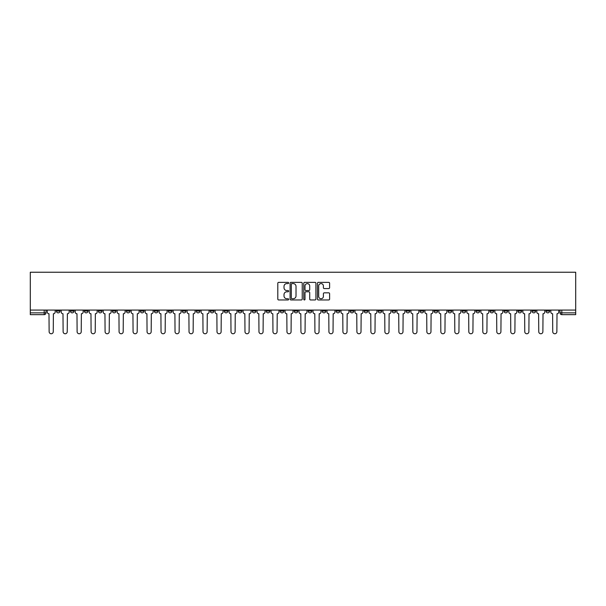 <?xml version="1.0" encoding="UTF-8"?>
<svg xmlns="http://www.w3.org/2000/svg" width="606" height="606" viewBox="0 0 606 606"><rect width="100%" height="100%" fill="white"/><g stroke="black" fill="none" stroke-linecap="round" stroke-linejoin="round"><path stroke-width="0.91" d="M288.653 282.979A0.614 0.614 0 0 0 288.039 282.358L278.684 282.358A0.879 0.879 0 0 0 277.806 283.244L277.806 299.084A0.879 0.879 0 0 0 278.684 299.962L288.039 299.962A0.614 0.614 0 0 0 288.653 299.349A0.614 0.614 0 0 0 288.039 298.735L286.827 298.735A2.818 2.818 0 0 1 284.009 295.917L284.009 294.599A2.818 2.818 0 0 1 286.827 291.781L288.039 291.781A0.614 0.614 0 0 0 288.653 291.16A0.614 0.614 0 0 0 288.039 290.547L286.827 290.547A2.818 2.818 0 0 1 284.009 287.729L284.009 286.411A2.818 2.818 0 0 1 286.827 283.593L288.039 283.593A0.614 0.614 0 0 0 288.653 282.979M518.039 310.083L518.039 311.067L521.63 311.067A1.795 1.795 0 0 1 519.834 312.863A1.795 1.795 0 0 1 518.039 311.067L518.039 310.083M434.101 310.083L434.101 311.067L437.691 311.067A1.795 1.795 0 0 1 435.896 312.863A1.795 1.795 0 0 1 434.101 311.067L434.101 310.083M420.117 310.083L420.117 311.067L423.7 311.067A1.795 1.795 0 0 1 421.905 312.863A1.795 1.795 0 0 1 420.117 311.067L420.117 310.083M336.178 310.083L336.178 311.067L339.769 311.067A1.795 1.795 0 0 1 337.974 312.863A1.795 1.795 0 0 1 336.178 311.067L336.178 310.083M322.187 310.083L322.187 311.067L325.778 311.067A1.795 1.795 0 0 1 323.983 312.863A1.795 1.795 0 0 1 322.187 311.067L322.187 310.083M308.204 310.083L308.204 311.067L311.787 311.067A1.795 1.795 0 0 1 309.992 312.863A1.795 1.795 0 0 1 308.204 311.067L308.204 310.083M280.222 310.083L280.222 311.067L283.813 311.067A1.795 1.795 0 0 1 282.017 312.863A1.795 1.795 0 0 1 280.222 311.067L280.222 310.083M252.247 311.067L252.247 310.083L252.247 311.067A1.795 1.795 0 0 0 254.035 312.863A1.795 1.795 0 0 1 252.247 311.067L255.83 311.067A1.795 1.795 0 0 1 254.035 312.863A1.795 1.795 0 0 0 255.83 311.067L255.83 310.083L255.83 311.067M238.256 311.067L238.256 310.083L238.256 311.067A1.795 1.795 0 0 0 240.052 312.863A1.795 1.795 0 0 1 238.256 311.067L241.839 311.067A1.795 1.795 0 0 1 240.052 312.863M224.265 311.067L224.265 310.083L224.265 311.067A1.795 1.795 0 0 0 226.061 312.863A1.795 1.795 0 0 1 224.265 311.067L227.856 311.067A1.795 1.795 0 0 1 226.061 312.863A1.795 1.795 0 0 0 227.856 311.067L227.856 310.083L227.856 311.067M210.274 310.083L210.274 311.067L213.865 311.067A1.795 1.795 0 0 1 212.07 312.863A1.795 1.795 0 0 1 210.274 311.067L210.274 310.083M196.291 310.083L196.291 311.067L199.874 311.067A1.795 1.795 0 0 1 198.079 312.863A1.795 1.795 0 0 1 196.291 311.067L196.291 310.083M182.3 310.083L182.3 311.067L185.883 311.067A1.795 1.795 0 0 1 184.095 312.863A1.795 1.795 0 0 1 182.3 311.067L182.3 310.083M168.309 311.067L168.309 310.083L168.309 311.067A1.795 1.795 0 0 0 170.104 312.863A1.795 1.795 0 0 1 168.309 311.067L171.899 311.067A1.795 1.795 0 0 1 170.104 312.863M140.327 311.067L140.327 310.083L140.327 311.067A1.795 1.795 0 0 0 142.122 312.863A1.795 1.795 0 0 1 140.327 311.067L143.917 311.067A1.795 1.795 0 0 1 142.122 312.863A1.795 1.795 0 0 0 143.917 311.067L143.917 310.083L143.917 311.067M126.343 311.067L126.343 310.083L126.343 311.067A1.795 1.795 0 0 0 128.131 312.863A1.795 1.795 0 0 1 126.343 311.067L129.926 311.067A1.795 1.795 0 0 1 128.131 312.863A1.795 1.795 0 0 0 129.926 311.067L129.926 310.083L129.926 311.067M112.352 311.067L112.352 310.083L112.352 311.067A1.795 1.795 0 0 0 114.148 312.863A1.795 1.795 0 0 1 112.352 311.067L115.935 311.067A1.795 1.795 0 0 1 114.148 312.863A1.795 1.795 0 0 0 115.935 311.067L115.935 310.083L115.935 311.067M98.361 311.067L98.361 310.083L98.361 311.067A1.795 1.795 0 0 0 100.157 312.863A1.795 1.795 0 0 1 98.361 311.067L101.952 311.067A1.795 1.795 0 0 1 100.157 312.863M84.37 311.067L84.37 310.083L84.37 311.067A1.795 1.795 0 0 0 86.166 312.863A1.795 1.795 0 0 1 84.37 311.067L87.961 311.067A1.795 1.795 0 0 1 86.166 312.863A1.795 1.795 0 0 0 87.961 311.067L87.961 310.083L87.961 311.067M70.387 311.067L70.387 310.083L70.387 311.067A1.795 1.795 0 0 0 72.175 312.863A1.795 1.795 0 0 1 70.387 311.067L73.97 311.067A1.795 1.795 0 0 1 72.175 312.863A1.795 1.795 0 0 0 73.97 311.067L73.97 310.083L73.97 311.067M328.725 288.57A0.879 0.879 0 0 0 329.603 287.683L329.603 283.244A0.879 0.879 0 0 0 328.725 282.358L318.339 282.358A0.879 0.879 0 0 0 317.461 283.244L317.461 299.084A0.879 0.879 0 0 0 318.339 299.962L328.725 299.962A0.879 0.879 0 0 0 329.603 299.084L329.603 293.713A0.879 0.879 0 0 0 328.725 292.834L324.278 292.834A0.879 0.879 0 0 0 323.399 293.713L323.399 296.379A2.356 2.356 0 0 1 321.044 298.735A2.356 2.356 0 0 1 318.688 296.379L318.688 285.949A2.356 2.356 0 0 1 321.044 283.593A2.356 2.356 0 0 1 323.399 285.949L323.399 287.683A0.879 0.879 0 0 0 324.278 288.57L328.725 288.57M575.7 310.083L30.3 310.083L30.3 272.238L575.7 272.238L575.7 314.658L561.8 314.658A1.795 1.795 0 0 1 560.005 312.863L575.7 312.863M302.227 283.244A0.879 0.879 0 0 0 301.349 282.358L290.963 282.358A0.879 0.879 0 0 0 290.085 283.244L290.085 299.084A0.879 0.879 0 0 0 290.963 299.962L301.349 299.962A0.879 0.879 0 0 0 302.227 299.084L302.227 283.244M304.651 282.358L315.037 282.358A0.879 0.879 0 0 1 315.915 283.244L315.915 299.084A0.879 0.879 0 0 1 315.037 299.962L310.59 299.962A0.879 0.879 0 0 1 309.711 299.084L309.711 292.66A0.879 0.879 0 0 0 308.833 291.781L305.886 291.781A0.879 0.879 0 0 0 305 292.66L305 299.349A0.614 0.614 0 0 1 304.386 299.962A0.614 0.614 0 0 1 303.773 299.349L303.773 283.244A0.879 0.879 0 0 1 304.651 282.358M560.005 310.083L560.005 312.863M45.995 310.083L45.995 312.863L45.995 310.083M44.2 310.083L44.2 314.658L30.3 314.658L30.3 312.863L45.995 312.863A1.795 1.795 0 0 1 44.2 314.658A1.795 1.795 0 0 0 45.995 312.863M30.3 310.083L30.3 312.863M549.604 310.083L549.604 311.067A1.795 1.795 0 0 1 547.809 312.863A1.795 1.795 0 0 1 546.021 311.067A1.795 1.795 0 0 0 547.809 312.863M546.021 310.083L546.021 311.067L549.604 311.067M535.613 310.083L535.613 311.067A1.795 1.795 0 0 1 533.825 312.863A1.795 1.795 0 0 1 532.03 311.067L535.613 311.067M532.03 310.083L532.03 311.067M521.63 310.083L521.63 311.067A1.795 1.795 0 0 1 519.834 312.863M507.639 310.083L507.639 311.067A1.795 1.795 0 0 1 505.843 312.863A1.795 1.795 0 0 1 504.048 311.067L507.639 311.067M504.048 310.083L504.048 311.067M493.648 310.083L493.648 311.067A1.795 1.795 0 0 1 491.852 312.863A1.795 1.795 0 0 1 490.065 311.067L493.648 311.067M490.065 310.083L490.065 311.067M479.657 310.083L479.657 311.067A1.795 1.795 0 0 1 477.869 312.863A1.795 1.795 0 0 1 476.074 311.067A1.795 1.795 0 0 0 477.869 312.863M476.074 310.083L476.074 311.067L479.657 311.067M465.673 310.083L465.673 311.067A1.795 1.795 0 0 1 463.878 312.863A1.795 1.795 0 0 1 462.083 311.067L465.673 311.067M462.083 310.083L462.083 311.067M451.682 310.083L451.682 311.067A1.795 1.795 0 0 1 449.887 312.863A1.795 1.795 0 0 1 448.092 311.067L451.682 311.067M448.092 310.083L448.092 311.067M437.691 310.083L437.691 311.067M423.7 310.083L423.7 311.067L423.7 310.083M409.709 310.083L409.709 311.067A1.795 1.795 0 0 1 407.921 312.863A1.795 1.795 0 0 1 406.126 311.067L409.709 311.067M406.126 310.083L406.126 311.067M395.726 310.083L395.726 311.067A1.795 1.795 0 0 1 393.93 312.863A1.795 1.795 0 0 1 392.135 311.067L395.726 311.067M392.135 310.083L392.135 311.067M381.735 310.083L381.735 311.067A1.795 1.795 0 0 1 379.939 312.863A1.795 1.795 0 0 1 378.144 311.067L381.735 311.067M378.144 310.083L378.144 311.067M367.744 310.083L367.744 311.067A1.795 1.795 0 0 1 365.948 312.863A1.795 1.795 0 0 1 364.161 311.067L367.744 311.067M364.161 310.083L364.161 311.067M353.752 310.083L353.752 311.067A1.795 1.795 0 0 1 351.965 312.863A1.795 1.795 0 0 1 350.17 311.067L353.752 311.067M350.17 310.083L350.17 311.067M339.769 310.083L339.769 311.067A1.795 1.795 0 0 1 337.974 312.863M325.778 310.083L325.778 311.067M311.787 311.067L311.787 310.083L311.787 311.067A1.795 1.795 0 0 1 309.992 312.863M297.796 310.083L297.796 311.067A1.795 1.795 0 0 1 296.008 312.863A1.795 1.795 0 0 1 294.213 311.067A1.795 1.795 0 0 0 296.008 312.863A1.795 1.795 0 0 0 297.796 311.067L294.213 311.067L294.213 310.083M283.813 311.067L283.813 310.083L283.813 311.067A1.795 1.795 0 0 1 282.017 312.863M269.821 310.083L269.821 311.067A1.795 1.795 0 0 1 268.026 312.863A1.795 1.795 0 0 1 266.231 311.067A1.795 1.795 0 0 0 268.026 312.863M266.231 310.083L266.231 311.067L269.821 311.067M241.839 310.083L241.839 311.067L241.839 310.083M213.865 311.067L213.865 310.083L213.865 311.067A1.795 1.795 0 0 1 212.07 312.863M199.874 311.067L199.874 310.083L199.874 311.067A1.795 1.795 0 0 1 198.079 312.863M185.883 311.067L185.883 310.083L185.883 311.067A1.795 1.795 0 0 1 184.095 312.863M171.899 310.083L171.899 311.067L171.899 310.083M157.908 311.067L157.908 310.083L157.908 311.067A1.795 1.795 0 0 1 156.113 312.863A1.795 1.795 0 0 1 154.318 311.067L157.908 311.067A1.795 1.795 0 0 1 156.113 312.863M154.318 310.083L154.318 311.067M101.952 310.083L101.952 311.067L101.952 310.083M59.979 310.083L59.979 311.067A1.795 1.795 0 0 1 58.191 312.863A1.795 1.795 0 0 1 56.396 311.067A1.795 1.795 0 0 0 58.191 312.863A1.795 1.795 0 0 0 59.979 311.067L59.979 310.083M56.396 310.083L56.396 311.067L59.979 311.067M291.933 283.593A0.614 0.614 0 0 0 291.312 284.206L291.312 298.114A0.614 0.614 0 0 0 291.933 298.735L293.206 298.735A2.818 2.818 0 0 0 296.023 295.917L296.023 286.411A2.818 2.818 0 0 0 293.206 283.593L291.933 283.593M309.711 285.994A2.356 2.356 0 0 0 307.356 283.638A2.356 2.356 0 0 0 305 285.994L305 289.668A0.879 0.879 0 0 0 305.886 290.547L308.833 290.547A0.879 0.879 0 0 0 309.711 289.668L309.711 285.994M47.207 311.969L47.207 310.083L47.207 311.969A1.795 1.795 0 0 0 48.995 313.764L49.131 331.694A2.06 2.06 0 0 0 51.192 333.762A2.06 2.06 0 0 0 53.26 331.694L53.389 313.764A1.795 1.795 0 0 0 55.184 311.969L55.184 310.083L55.184 311.969M48.995 313.764L49.131 331.694M53.26 331.694L53.389 313.764M61.191 311.969L61.191 310.083L61.191 311.969A1.795 1.795 0 0 0 62.986 313.764L63.122 331.694A2.06 2.06 0 0 0 65.183 333.762A2.06 2.06 0 0 0 67.243 331.694L67.38 313.764A1.795 1.795 0 0 0 69.175 311.969L69.175 310.083L69.175 311.969M75.182 311.969L75.182 310.083L75.182 311.969A1.795 1.795 0 0 0 76.977 313.764L77.113 331.694A2.06 2.06 0 0 0 79.174 333.762A2.06 2.06 0 0 0 81.234 331.694L81.371 313.764A1.795 1.795 0 0 0 83.166 311.969L83.166 310.083L83.166 311.969M62.986 313.764L63.122 331.694M67.243 331.694L67.38 313.764M76.977 313.764L77.113 331.694M81.234 331.694L81.371 313.764M89.173 311.969L89.173 310.083L89.173 311.969A1.795 1.795 0 0 0 90.968 313.764L91.097 331.694A2.06 2.06 0 0 0 93.165 333.762A2.06 2.06 0 0 0 95.225 331.694L95.362 313.764A1.795 1.795 0 0 0 97.149 311.969L97.149 310.083L97.149 311.969M103.164 311.969L103.164 310.083L103.164 311.969A1.795 1.795 0 0 0 104.952 313.764L105.088 331.694A2.06 2.06 0 0 0 107.148 333.762A2.06 2.06 0 0 0 109.216 331.694L109.345 313.764A1.795 1.795 0 0 0 111.14 311.969L111.14 310.083L111.14 311.969M117.147 311.969L117.147 310.083L117.147 311.969A1.795 1.795 0 0 0 118.943 313.764L119.079 331.694A2.06 2.06 0 0 0 121.139 333.762A2.06 2.06 0 0 0 123.2 331.694L123.336 313.764A1.795 1.795 0 0 0 125.131 311.969L125.131 310.083L125.131 311.969M90.968 313.764L91.097 331.694M95.225 331.694L95.362 313.764M104.952 313.764L105.088 331.694M109.216 331.694L109.345 313.764M118.943 313.764L119.079 331.694M123.2 331.694L123.336 313.764M131.138 311.969L131.138 310.083L131.138 311.969A1.795 1.795 0 0 0 132.934 313.764L133.07 331.694A2.06 2.06 0 0 0 135.13 333.762A2.06 2.06 0 0 0 137.191 331.694L137.327 313.764A1.795 1.795 0 0 0 139.122 311.969L139.122 310.083L139.122 311.969M132.934 313.764L133.07 331.694M137.191 331.694L137.327 313.764M145.129 311.969L145.129 310.083L145.129 311.969A1.795 1.795 0 0 0 146.925 313.764L147.053 331.694A2.06 2.06 0 0 0 149.121 333.762A2.06 2.06 0 0 0 151.182 331.694L151.318 313.764A1.795 1.795 0 0 0 153.106 311.969L153.106 310.083L153.106 311.969M146.925 313.764L147.053 331.694M151.182 331.694L151.318 313.764M159.12 311.969L159.12 310.083L159.12 311.969A1.795 1.795 0 0 0 160.908 313.764L161.044 331.694A2.06 2.06 0 0 0 163.105 333.762A2.06 2.06 0 0 0 165.173 331.694L165.302 313.764A1.795 1.795 0 0 0 167.097 311.969L167.097 310.083L167.097 311.969M160.908 313.764L161.044 331.694M165.173 331.694L165.302 313.764M173.104 311.969L173.104 310.083L173.104 311.969A1.795 1.795 0 0 0 174.899 313.764L175.036 331.694A2.06 2.06 0 0 0 177.096 333.762A2.06 2.06 0 0 0 179.156 331.694L179.293 313.764A1.795 1.795 0 0 0 181.088 311.969L181.088 310.083L181.088 311.969M174.899 313.764L175.036 331.694M179.156 331.694L179.293 313.764M187.095 311.969L187.095 310.083L187.095 311.969A1.795 1.795 0 0 0 188.89 313.764L189.027 331.694A2.06 2.06 0 0 0 191.087 333.762A2.06 2.06 0 0 0 193.147 331.694L193.284 313.764A1.795 1.795 0 0 0 195.079 311.969L195.079 310.083L195.079 311.969M188.89 313.764L189.027 331.694M193.147 331.694L193.284 313.764M201.086 311.969L201.086 310.083L201.086 311.969A1.795 1.795 0 0 0 202.881 313.764L203.01 331.694A2.06 2.06 0 0 0 205.078 333.762A2.06 2.06 0 0 0 207.138 331.694L207.275 313.764A1.795 1.795 0 0 0 209.062 311.969L209.062 310.083L209.062 311.969M202.881 313.764L203.01 331.694M207.138 331.694L207.275 313.764M215.077 311.969L215.077 310.083L215.077 311.969A1.795 1.795 0 0 0 216.865 313.764L217.001 331.694A2.06 2.06 0 0 0 219.061 333.762A2.06 2.06 0 0 0 221.129 331.694L221.258 313.764A1.795 1.795 0 0 0 223.053 311.969L223.053 310.083L223.053 311.969M216.865 313.764L217.001 331.694M221.129 331.694L221.258 313.764M229.06 311.969L229.06 310.083L229.06 311.969A1.795 1.795 0 0 0 230.856 313.764L230.992 331.694A2.06 2.06 0 0 0 233.052 333.762A2.06 2.06 0 0 0 235.113 331.694L235.249 313.764A1.795 1.795 0 0 0 237.044 311.969L237.044 310.083L237.044 311.969M230.856 313.764L230.992 331.694M235.113 331.694L235.249 313.764M243.051 311.969L243.051 310.083L243.051 311.969A1.795 1.795 0 0 0 244.847 313.764L244.983 331.694A2.06 2.06 0 0 0 247.043 333.762A2.06 2.06 0 0 0 249.104 331.694L249.24 313.764A1.795 1.795 0 0 0 251.035 311.969L251.035 310.083L251.035 311.969M244.847 313.764L244.983 331.694M249.104 331.694L249.24 313.764M257.042 311.969L257.042 310.083L257.042 311.969A1.795 1.795 0 0 0 258.838 313.764L258.967 331.694A2.06 2.06 0 0 0 261.034 333.762A2.06 2.06 0 0 0 263.095 331.694L263.231 313.764A1.795 1.795 0 0 0 265.027 311.969L265.027 310.083L265.027 311.969M258.838 313.764L258.967 331.694M263.095 331.694L263.231 313.764M271.034 311.969L271.034 310.083L271.034 311.969A1.795 1.795 0 0 0 272.821 313.764L272.958 331.694A2.06 2.06 0 0 0 275.018 333.762A2.06 2.06 0 0 0 277.086 331.694L277.222 313.764A1.795 1.795 0 0 0 279.01 311.969L279.01 310.083L279.01 311.969M272.821 313.764L272.958 331.694M277.086 331.694L277.222 313.764M285.017 311.969L285.017 310.083L285.017 311.969A1.795 1.795 0 0 0 286.812 313.764L286.949 331.694A2.06 2.06 0 0 0 289.009 333.762A2.06 2.06 0 0 0 291.077 331.694L291.206 313.764A1.795 1.795 0 0 0 293.001 311.969L293.001 310.083L293.001 311.969M286.812 313.764L286.949 331.694M291.077 331.694L291.206 313.764M299.008 311.969L299.008 310.083L299.008 311.969A1.795 1.795 0 0 0 300.803 313.764L300.94 331.694A2.06 2.06 0 0 0 303 333.762A2.06 2.06 0 0 0 305.06 331.694L305.197 313.764A1.795 1.795 0 0 0 306.992 311.969L306.992 310.083L306.992 311.969M300.803 313.764L300.94 331.694M305.06 331.694L305.197 313.764M312.999 311.969L312.999 310.083L312.999 311.969A1.795 1.795 0 0 0 314.794 313.764L314.923 331.694A2.06 2.06 0 0 0 316.991 333.762A2.06 2.06 0 0 0 319.051 331.694L319.188 313.764A1.795 1.795 0 0 0 320.983 311.969L320.983 310.083L320.983 311.969M314.794 313.764L314.923 331.694M319.051 331.694L319.188 313.764M326.99 311.969L326.99 310.083L326.99 311.969A1.795 1.795 0 0 0 328.778 313.764L328.914 331.694A2.06 2.06 0 0 0 330.982 333.762A2.06 2.06 0 0 0 333.042 331.694L333.179 313.764A1.795 1.795 0 0 0 334.966 311.969L334.966 310.083L334.966 311.969M328.778 313.764L328.914 331.694M333.042 331.694L333.179 313.764M340.973 311.969L340.973 310.083L340.973 311.969A1.795 1.795 0 0 0 342.769 313.764L342.905 331.694A2.06 2.06 0 0 0 344.965 333.762A2.06 2.06 0 0 0 347.033 331.694L347.162 313.764A1.795 1.795 0 0 0 348.958 311.969L348.958 310.083L348.958 311.969M342.769 313.764L342.905 331.694M347.033 331.694L347.162 313.764M354.964 311.969L354.964 310.083L354.964 311.969A1.795 1.795 0 0 0 356.76 313.764L356.896 331.694A2.06 2.06 0 0 0 358.957 333.762A2.06 2.06 0 0 0 361.017 331.694L361.153 313.764A1.795 1.795 0 0 0 362.949 311.969L362.949 310.083L362.949 311.969M356.76 313.764L356.896 331.694M361.017 331.694L361.153 313.764M368.956 311.969L368.956 310.083L368.956 311.969A1.795 1.795 0 0 0 370.751 313.764L370.887 331.694A2.06 2.06 0 0 0 372.948 333.762A2.06 2.06 0 0 0 375.008 331.694L375.144 313.764A1.795 1.795 0 0 0 376.94 311.969L376.94 310.083L376.94 311.969M370.751 313.764L370.887 331.694M375.008 331.694L375.144 313.764M382.947 311.969L382.947 310.083L382.947 311.969A1.795 1.795 0 0 0 384.742 313.764L384.871 331.694A2.06 2.06 0 0 0 386.939 333.762A2.06 2.06 0 0 0 388.999 331.694L389.135 313.764A1.795 1.795 0 0 0 390.923 311.969L390.923 310.083L390.923 311.969M384.742 313.764L384.871 331.694M388.999 331.694L389.135 313.764M396.938 311.969L396.938 310.083L396.938 311.969A1.795 1.795 0 0 0 398.725 313.764L398.862 331.694A2.06 2.06 0 0 0 400.922 333.762A2.06 2.06 0 0 0 402.99 331.694L403.119 313.764A1.795 1.795 0 0 0 404.914 311.969L404.914 310.083L404.914 311.969M398.725 313.764L398.862 331.694M402.99 331.694L403.119 313.764M410.921 311.969L410.921 310.083L410.921 311.969A1.795 1.795 0 0 0 412.716 313.764L412.853 331.694A2.06 2.06 0 0 0 414.913 333.762A2.06 2.06 0 0 0 416.973 331.694L417.11 313.764A1.795 1.795 0 0 0 418.905 311.969L418.905 310.083L418.905 311.969M412.716 313.764L412.853 331.694M416.973 331.694L417.11 313.764M424.912 311.969L424.912 310.083L424.912 311.969A1.795 1.795 0 0 0 426.707 313.764L426.844 331.694A2.06 2.06 0 0 0 428.904 333.762A2.06 2.06 0 0 0 430.964 331.694L431.101 313.764A1.795 1.795 0 0 0 432.896 311.969L432.896 310.083L432.896 311.969M426.707 313.764L426.844 331.694M430.964 331.694L431.101 313.764M438.903 311.969L438.903 310.083L438.903 311.969A1.795 1.795 0 0 0 440.698 313.764L440.827 331.694A2.06 2.06 0 0 0 442.895 333.762A2.06 2.06 0 0 0 444.955 331.694L445.092 313.764A1.795 1.795 0 0 0 446.88 311.969L446.88 310.083L446.88 311.969M440.698 313.764L440.827 331.694M444.955 331.694L445.092 313.764M452.894 311.969L452.894 310.083L452.894 311.969A1.795 1.795 0 0 0 454.682 313.764L454.818 331.694A2.06 2.06 0 0 0 456.879 333.762A2.06 2.06 0 0 0 458.947 331.694L459.075 313.764A1.795 1.795 0 0 0 460.871 311.969L460.871 310.083L460.871 311.969M454.682 313.764L454.818 331.694M458.947 331.694L459.075 313.764M466.878 311.969L466.878 310.083L466.878 311.969A1.795 1.795 0 0 0 468.673 313.764L468.809 331.694A2.06 2.06 0 0 0 470.87 333.762A2.06 2.06 0 0 0 472.93 331.694L473.066 313.764A1.795 1.795 0 0 0 474.862 311.969L474.862 310.083L474.862 311.969M468.673 313.764L468.809 331.694M472.93 331.694L473.066 313.764M480.869 311.969L480.869 310.083L480.869 311.969A1.795 1.795 0 0 0 482.664 313.764L482.8 331.694A2.06 2.06 0 0 0 484.861 333.762A2.06 2.06 0 0 0 486.921 331.694L487.057 313.764A1.795 1.795 0 0 0 488.853 311.969L488.853 310.083L488.853 311.969M482.664 313.764L482.8 331.694M486.921 331.694L487.057 313.764M494.86 311.969L494.86 310.083L494.86 311.969A1.795 1.795 0 0 0 496.655 313.764L496.784 331.694A2.06 2.06 0 0 0 498.852 333.762A2.06 2.06 0 0 0 500.912 331.694L501.048 313.764A1.795 1.795 0 0 0 502.836 311.969L502.836 310.083L502.836 311.969M496.655 313.764L496.784 331.694M500.912 331.694L501.048 313.764M508.851 311.969L508.851 310.083L508.851 311.969A1.795 1.795 0 0 0 510.638 313.764L510.775 331.694A2.06 2.06 0 0 0 512.835 333.762A2.06 2.06 0 0 0 514.903 331.694L515.032 313.764A1.795 1.795 0 0 0 516.827 311.969L516.827 310.083L516.827 311.969M510.638 313.764L510.775 331.694M514.903 331.694L515.032 313.764M522.834 311.969L522.834 310.083L522.834 311.969A1.795 1.795 0 0 0 524.629 313.764L524.766 331.694A2.06 2.06 0 0 0 526.826 333.762A2.06 2.06 0 0 0 528.886 331.694L529.023 313.764A1.795 1.795 0 0 0 530.818 311.969L530.818 310.083L530.818 311.969M524.629 313.764L524.766 331.694M528.886 331.694L529.023 313.764M536.825 311.969L536.825 310.083L536.825 311.969A1.795 1.795 0 0 0 538.62 313.764L538.757 331.694A2.06 2.06 0 0 0 540.817 333.762A2.06 2.06 0 0 0 542.878 331.694L543.014 313.764A1.795 1.795 0 0 0 544.809 311.969L544.809 310.083L544.809 311.969M538.62 313.764L538.757 331.694M542.878 331.694L543.014 313.764M550.816 311.969L550.816 310.083L550.816 311.969A1.795 1.795 0 0 0 552.611 313.764L552.74 331.694A2.06 2.06 0 0 0 554.808 333.762A2.06 2.06 0 0 0 556.869 331.694L557.005 313.764A1.795 1.795 0 0 0 558.793 311.969L558.793 310.083L558.793 311.969M552.611 313.764L552.74 331.694M556.869 331.694L557.005 313.764M561.8 310.083L561.8 314.658"/></g></svg>
